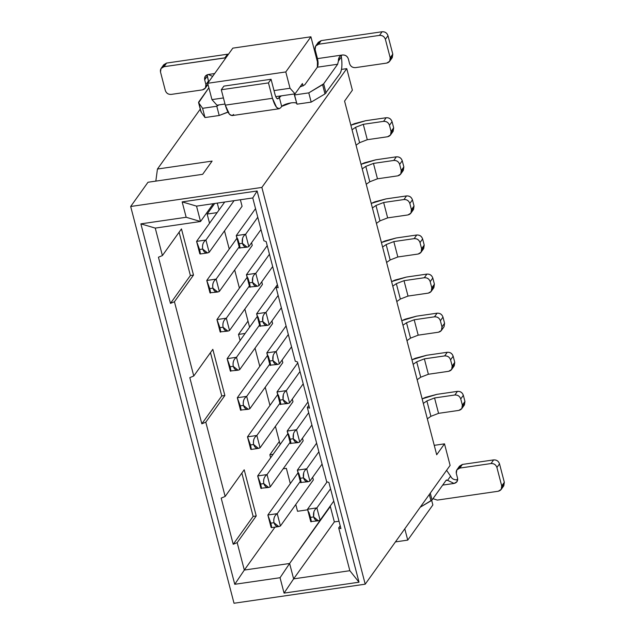 <?xml version="1.0" encoding="UTF-8"?>
<svg xmlns="http://www.w3.org/2000/svg" width="635" height="635" viewBox="0 0 635 635"><rect width="100%" height="100%" fill="white"/><g stroke="black" fill="none" stroke-linecap="round" stroke-linejoin="round"><path stroke-width="0.95" d="M334.343 521.899L330.335 506.508L289.616 563.483L293.624 578.874L334.343 521.899L293.624 578.874L289.616 563.483L329.835 506.579L330.335 506.508L334.343 521.899L339.003 521.224L334.343 521.899M307.665 509.802L297.537 511.278L295.775 504.507L297.537 511.278L307.665 509.802M275.019 527.114L244.324 570.063L289.616 563.483L280.051 577.715L284.059 593.106L293.624 578.874L349.845 570.698L293.624 578.874L284.059 593.106L359.021 582.208L349.845 570.698L338.693 527.868L340.185 525.772L338.693 527.868L349.845 570.698L359.021 582.208L284.059 593.106L280.051 577.715L289.616 563.483L244.324 570.063L234.759 584.295L280.051 577.715L234.759 584.295L140.875 223.861L186.166 217.273L182.158 201.89L257.119 190.992L359.021 582.208L257.119 190.992L182.158 201.89L196.532 206.121L200.541 221.512L213.281 203.692L200.541 221.512L155.25 228.092L200.541 221.512L196.532 206.121L252.754 197.953L196.532 206.121L182.158 201.89L186.166 217.273L200.541 221.512L186.166 217.273L140.875 223.861L155.25 228.092L162.401 255.572L181.467 228.902L193.492 275.074L174.434 301.744L193.77 375.991L212.828 349.329L224.861 395.494L205.796 422.164L225.147 496.451L244.205 469.789L256.238 515.953L237.172 542.623L244.324 570.063L275.019 527.114M269.851 454.763L273.137 454.287L269.851 454.763L270.637 457.787L269.851 454.763L279.352 441.468L269.851 454.763M286.353 468.336L283.17 468.805L286.353 468.336L290.322 483.584L286.353 468.336M271.558 526.645L270.851 523.145L273.971 522.692C273.391 518.533 274.479 515.525 277.225 513.659L280.432 525.971L313.357 479.909L312.666 477.274L313.357 479.909L280.432 525.971L277.225 513.659L300.268 481.409L277.225 513.659C274.383 515.676 273.304 518.684 273.971 522.692C275.368 526.336 277.519 527.423 280.432 525.971L278.821 526.566L273.971 522.692L270.851 523.145C271.74 526.891 271.804 528.28 271.066 527.328L267.859 515.017L298.029 472.805L267.859 515.017L277.225 513.659L267.859 515.017L271.399 527.637M261.374 487.553L260.667 484.053L263.787 483.6C263.207 479.441 264.295 476.433 267.041 474.567L270.248 486.878L303.173 440.817L302.482 438.182L303.173 440.817L270.248 486.878L267.041 474.567L290.092 442.325L267.041 474.567C264.208 476.583 263.12 479.592 263.787 483.6C265.184 487.243 267.335 488.331 270.248 486.878L268.637 487.474L263.787 483.6L260.667 484.053C261.556 487.799 261.628 489.196 260.882 488.244L257.675 475.925L287.845 433.713L257.675 475.925L267.041 474.567L257.675 475.925L260.882 488.244L268.613 487.474M297.339 470.162L300.339 478.29C301.212 482.036 301.284 483.433 300.545 482.473L297.339 470.162L316.627 443.174L297.339 470.162L306.713 468.805L318.873 451.787L306.713 468.805L309.92 481.116L322.08 464.098L309.92 481.116L306.713 468.805L297.339 470.162L300.545 482.473C301.308 483.37 301.236 481.973 300.339 478.29L298.775 473.321M307.523 509.254L310.515 517.382C311.396 521.129 311.467 522.518 310.729 521.565L307.523 509.254L327.112 481.854L307.523 509.254L316.897 507.889L330.549 488.783L316.897 507.889L320.103 520.208L333.764 501.094L320.103 520.208L316.897 507.889L307.523 509.254L310.729 521.565C311.491 522.462 311.42 521.065 310.515 517.382L308.959 512.405M270.851 523.145L267.859 515.017L270.851 523.145M260.667 484.053L257.675 475.925L260.667 484.053M303.72 472.742L303.459 477.837L300.339 478.29L303.459 477.837C302.879 473.654 303.967 470.646 306.713 468.805M303.459 477.837C304.776 481.457 306.927 482.552 309.92 481.116L308.237 481.719L303.459 477.837M308.269 481.711L300.545 482.473M313.904 511.834L313.642 516.93L310.515 517.382L313.642 516.93C313.063 512.747 314.15 509.738 316.897 507.889M313.642 516.93C314.96 520.549 317.111 521.645 320.103 520.208L318.421 520.811L313.642 516.93M318.452 520.803L310.729 521.565M450.112 465.399L365.212 584.184L234.021 603.25L365.212 584.184L261.866 187.428L130.675 206.494L234.021 603.25L130.675 206.494L261.866 187.428L365.212 584.184L450.112 465.399L444.5 443.849L434.245 445.341L444.5 443.849L450.112 465.399M436.697 454.763L444.5 443.849L436.697 454.763L344.575 101.092L352.377 90.186L346.766 68.636L261.866 187.428L346.766 68.636L341.519 69.398L346.766 68.636L352.377 90.186L344.575 101.092L436.697 454.763M431.665 500.372L432.864 504.96L431.665 500.372M404.789 528.804L407.741 540.115L432.864 504.96L407.741 540.115L395.43 541.901L407.741 540.115L404.789 528.804M446.048 480.393L432.062 499.967L420.203 507.238L430.982 500.848L429.323 494.482L430.982 500.848L432.062 499.967L430.284 493.141L432.062 499.967L446.048 480.393L447.596 480.33L450.58 476.155L446.595 470.313L450.58 476.155C451.747 478.639 453.779 479.862 456.668 479.806C453.747 479.869 451.715 478.647 450.58 476.155L447.596 480.33L446.048 480.393L446.691 479.941M458.867 410.393L438.563 413.345L430.895 416.322L427.339 418.806L430.895 416.322L438.563 413.345L458.867 410.393C461.613 409.686 462.78 407.924 462.351 405.098L461.828 408.559L458.867 410.393M461.74 408.686L464.423 404.924L464.947 401.455L462.351 405.098L460.748 398.939C459.724 396.2 457.756 394.883 454.858 395.002L434.554 397.954L426.887 400.931L423.331 403.416L426.887 400.931L434.554 397.954L454.858 395.002L457.454 391.366L436.928 394.351L422.14 398.867L425.648 397.312L436.928 394.351L457.454 391.366C460.359 391.247 462.32 392.557 463.344 395.303L464.947 401.455L462.494 406.479M448.683 371.3L428.379 374.253L420.711 377.23L417.155 379.714L420.711 377.23L428.379 374.253L448.683 371.3C451.429 370.594 452.596 368.832 452.168 366.006L451.644 369.467L448.683 371.3M451.556 369.594L454.247 365.831L454.763 362.371L452.168 366.006L450.564 359.847C449.54 357.108 447.58 355.791 444.675 355.91L424.37 358.862L416.703 361.839L413.147 364.323L416.703 361.839L424.37 358.862L444.675 355.91L447.27 352.274L426.744 355.259L411.956 359.775L415.465 358.219L426.744 355.259L447.27 352.274C450.175 352.155 452.136 353.473 453.16 356.211L454.763 362.371L452.31 367.387M442.682 485.1L454.073 483.449L447.596 480.33L454.073 483.449L456.938 481.743L457.549 478.147C457.978 480.973 456.819 482.743 454.073 483.449L442.682 485.1M434.554 397.954L438.563 413.345L434.554 397.954M426.887 400.931L430.895 416.322L426.887 400.931M463.344 395.303C462.351 392.517 460.391 391.208 457.454 391.366L454.858 395.002C457.787 394.843 459.748 396.153 460.748 398.939L463.344 395.303L460.748 398.939L462.351 405.098L464.947 401.455L463.344 395.303M424.37 358.862L428.379 374.253L424.37 358.862M416.703 361.839L420.711 377.23L416.703 361.839M453.16 356.211C452.168 353.425 450.207 352.115 447.27 352.274L444.675 355.91C447.604 355.751 449.572 357.06 450.564 359.847L453.16 356.211L450.564 359.847L452.168 366.006L454.763 362.371L453.16 356.211M457.7 479.536L456.668 479.806L457.7 479.536M458.764 468.352L462.391 464.439L493.625 459.907C496.53 459.788 498.491 461.097 499.515 463.844L504.325 482.306L501.872 487.331M501.118 489.537L503.801 485.775L504.325 482.306L501.721 485.942L504.325 482.306L499.515 463.844L496.911 467.479L499.515 463.844C498.523 461.058 496.554 459.74 493.625 459.907L491.03 463.542L493.625 459.907L462.391 464.439L459.788 468.082L491.03 463.542C493.959 463.375 495.919 464.693 496.911 467.479L501.721 485.942L501.206 489.41L498.245 491.244L437.332 500.094L432.983 498.681L437.332 500.094L498.245 491.244C500.991 490.537 502.15 488.775 501.721 485.942L496.911 467.479C495.887 464.733 493.927 463.423 491.03 463.542L459.788 468.082C457.041 468.781 455.882 470.551 456.311 473.377L457.549 478.147L456.311 473.377L456.827 469.916L459.788 468.082L462.391 464.439L459.518 466.146L456.922 469.781M217.265 203.113L219.043 209.947L217.265 203.113M217.138 212.614L207.153 214.058L209.542 223.242L207.153 214.058L217.138 212.614M224.496 230.87L229.227 249.039L224.496 230.87M234.68 269.962L239.411 288.131L234.68 269.962M244.856 309.055L249.595 327.223L244.856 309.055M245.142 333.446L238.498 334.415L240.086 340.519L238.498 334.415L245.142 333.446M255.04 348.147L259.771 366.308L255.04 348.147M265.224 387.231L269.954 405.4L265.224 387.231M275.407 426.323L280.138 444.492L275.407 426.323M240.379 199.747L242.078 206.272L240.379 199.747M251.571 242.721L252.262 245.364L251.571 242.721M282.115 359.997L282.805 362.633L282.115 359.997M261.755 281.813L262.438 284.456L261.755 281.813M271.939 320.905L272.621 323.54L271.939 320.905M292.298 399.09L292.989 401.725L292.298 399.09M214.709 203.478L207.153 214.058L214.709 203.478M247.999 321.119L238.498 334.415L247.999 321.119M287.155 431.07L290.155 439.198C291.028 442.944 291.1 444.341 290.362 443.381L287.155 431.07L307.943 401.987L287.155 431.07L296.529 429.712L308.689 412.694L296.529 429.712L299.736 442.023L311.896 425.006L299.736 442.023L296.529 429.712L287.155 431.07L290.362 443.381C291.124 444.278 291.052 442.881 290.155 439.198L288.592 434.229M251.19 448.461L250.484 444.96L253.611 444.508C253.032 440.349 254.111 437.34 256.858 435.475L260.064 447.786L292.989 401.725L260.064 447.786L256.858 435.475L279.908 403.233L256.858 435.475C254.024 437.491 252.936 440.507 253.611 444.508C255 448.151 257.151 449.247 260.064 447.786L258.453 448.381L253.611 444.508L250.484 444.96C251.373 448.707 251.444 450.104 250.698 449.151L247.491 436.84L277.662 394.621L247.491 436.84L256.858 435.475L247.491 436.84L251.039 449.461M230.822 370.276L230.116 366.784L233.243 366.324C232.664 362.172 233.751 359.156 236.498 357.291L239.705 369.602L272.621 323.54L239.705 369.602L236.498 357.291L259.54 325.049L236.498 357.291C233.656 359.315 232.569 362.323 233.243 366.331C234.632 369.967 236.791 371.062 239.705 369.602L238.093 370.197L233.243 366.331L230.116 366.784C231.005 370.522 231.076 371.919 230.33 370.967L227.124 358.656L257.302 316.436L227.124 358.656L236.498 357.291L227.124 358.656L230.33 370.967L238.069 370.205M266.795 352.893L269.788 361.013C270.661 364.76 270.732 366.157 270.002 365.204L266.795 352.893L286.083 325.906L266.795 352.893L276.161 351.528L288.322 334.518L276.161 351.528L279.368 363.839L291.528 346.829L279.368 363.839L276.161 351.528L266.795 352.893L270.002 365.204C270.764 366.093 270.693 364.696 269.788 361.013L268.232 356.044M256.611 313.801L259.604 321.929C260.485 325.668 260.548 327.065 259.818 326.112L256.611 313.801L277.4 284.718L256.611 313.801L265.986 312.436L278.138 295.426L265.986 312.436L269.192 324.747L281.353 307.737L269.192 324.747L265.986 312.436L256.611 313.801L259.818 326.112C260.58 327.001 260.509 325.612 259.604 321.929L258.048 316.952M220.639 331.184L219.94 327.692L223.06 327.239C222.48 323.08 223.568 320.064 226.314 318.198L229.521 330.517L262.438 284.456L229.521 330.517L226.314 318.198L249.357 285.956L226.314 318.198C223.472 320.223 222.393 323.231 223.06 327.239C224.457 330.875 226.608 331.97 229.521 330.517L227.909 331.113L223.06 327.239L219.94 327.692C220.821 331.43 220.893 332.827 220.147 331.875L216.94 319.564L247.118 277.344L216.94 319.564L226.314 318.198L216.94 319.564L220.147 331.875L227.886 331.113M241.006 409.369L240.3 405.876L243.427 405.416C242.848 401.256 243.927 398.248 246.682 396.383L249.888 408.694L282.805 362.633L249.888 408.694L246.682 396.383L269.724 364.141L246.682 396.383C243.84 398.399 242.753 401.415 243.427 405.416C244.816 409.059 246.975 410.154 249.888 408.694L248.269 409.289L243.427 405.416L240.3 405.876C241.189 409.615 241.26 411.012 240.514 410.059L237.307 397.748L267.478 355.529L237.307 397.748L246.682 396.383L237.307 397.748L240.514 410.059L248.253 409.289M276.979 391.978L279.971 400.106C280.845 403.852 280.916 405.249 280.186 404.297L276.979 391.978L297.759 362.895L276.979 391.978L286.345 390.62L300.006 371.507L286.345 390.62L289.552 402.931L303.212 383.818L289.552 402.931L286.345 390.62L276.979 391.978L280.186 404.297C280.94 405.186 280.868 403.789 279.971 400.106L278.416 395.137M246.428 274.709L249.42 282.837C250.301 286.583 250.373 287.972 249.634 287.02L246.428 274.709L267.216 245.626L246.428 274.709L255.802 273.344L269.462 254.238L255.802 273.344L259.009 285.663L272.669 266.549L259.009 285.663L255.802 273.344L246.428 274.709L249.634 287.02C250.396 287.917 250.325 286.52 249.42 282.837L247.864 277.86M210.463 292.1L209.756 288.6L212.876 288.147C212.296 283.988 213.384 280.98 216.13 279.114L219.337 291.425L252.262 245.364L219.337 291.425L216.13 279.114L239.173 246.864L216.13 279.114C213.289 281.13 212.209 284.139 212.876 288.147C214.273 291.79 216.424 292.878 219.337 291.425L217.726 292.021L212.876 288.147L209.756 288.6C210.645 292.346 210.717 293.735 209.971 292.783L206.764 280.472L236.934 238.252L206.764 280.472L216.13 279.114L206.764 280.472L209.971 292.783L217.702 292.021M236.244 235.617L239.244 243.745C240.117 247.491 240.189 248.88 239.451 247.928L236.244 235.617L255.532 208.629L236.244 235.617L245.618 234.259L257.778 217.241L245.618 234.259L248.825 246.57L260.985 229.552L248.825 246.57L245.618 234.259L236.244 235.617L239.451 247.928C240.213 248.825 240.141 247.428 239.244 243.745L237.68 238.768M200.279 253.008L199.573 249.507L202.692 249.055C202.113 244.896 203.2 241.887 205.946 240.022L209.153 252.333L242.078 206.272L209.153 252.333L205.946 240.022L234.077 200.668L205.946 240.022C203.113 242.038 202.025 245.047 202.692 249.055C204.089 252.698 206.24 253.786 209.153 252.333L207.542 252.928L202.692 249.055L199.573 249.507C200.462 253.254 200.533 254.643 199.787 253.69L196.58 241.379L224.703 202.025L196.58 241.379L205.946 240.022L196.58 241.379L200.12 254M252.754 197.953L257.119 190.992L252.754 197.953L263.922 240.816L252.754 197.953M293.537 433.649L293.275 438.745L290.155 439.198L293.275 438.745C292.703 434.57 293.783 431.554 296.529 429.712M293.275 438.745C294.592 442.365 296.743 443.46 299.736 442.023L298.053 442.627L293.275 438.745M298.093 442.619L290.362 443.381M250.484 444.96L247.491 436.84L250.484 444.96M230.116 366.784L227.124 358.656L230.116 366.784M273.169 355.465L272.915 360.561L269.788 361.013L272.915 360.561C272.336 356.386 273.423 353.377 276.161 351.528M272.915 360.561C274.225 364.188 276.384 365.276 279.368 363.839L277.693 364.45L272.915 360.561M277.725 364.442L270.002 365.204M262.985 316.373L262.731 321.469L259.604 321.929L262.731 321.469C262.152 317.294 263.239 314.285 265.986 312.436M262.731 321.469C264.049 325.096 266.2 326.184 269.192 324.747L267.51 325.358L262.731 321.469M267.541 325.35L259.818 326.112M219.94 327.692L216.94 319.564L219.94 327.692M240.3 405.876L237.307 397.748L240.3 405.868M283.353 394.557L283.091 399.653L279.971 400.106L283.091 399.653C282.519 395.478 283.599 392.462 286.345 390.62M283.091 399.653C284.409 403.281 286.56 404.368 289.552 402.931L287.877 403.535L283.091 399.653M287.909 403.527L280.186 404.297M252.809 277.281L252.547 282.385L249.42 282.837L252.547 282.385C251.968 278.201 253.055 275.193 255.802 273.344M252.547 282.385C253.865 286.004 256.016 287.099 259.009 285.663L257.326 286.266L252.547 282.385M257.358 286.258L249.634 287.02M209.756 288.6L206.764 280.472L209.756 288.6M242.626 238.196L242.364 243.292L239.244 243.745L242.364 243.292C241.784 239.109 242.872 236.101 245.618 234.259M242.364 243.292C243.681 246.912 245.832 248.007 248.825 246.57L247.142 247.174L242.364 243.292M247.182 247.166L239.451 247.928M199.573 249.507L196.58 241.379L199.573 249.507M200.271 109.117L157.448 169.037L212.106 161.092L202.66 174.307L148.003 182.253L130.675 206.494L148.003 182.253L202.66 174.307L212.106 161.092L157.448 169.037L155.829 181.11L157.448 169.037L200.271 109.117M232.823 48.141L310.912 36.79L318.079 64.302L310.912 36.79L285.79 71.945L290.036 88.257L295.045 93.853L302.403 83.55L303.046 86.011L302.403 83.55L295.045 93.853L275.741 96.663L295.045 93.853L290.036 88.257L274.01 90.591L290.036 88.257L285.79 71.945L310.912 36.79L232.823 48.141L207.701 83.288L232.823 48.141M216.956 105.204L211.955 99.608L207.701 83.288L285.79 71.945L207.701 83.288L211.955 99.608L216.956 105.204L225.012 104.029L216.956 105.204M340.05 73.477L324.993 93.932L311.19 102.116L296.974 104.18C296.958 102.838 294.989 102.402 291.06 102.87L281.678 106.402L280.813 107.617L281.678 106.402C285.393 103.013 297.799 101.211 296.974 104.18L311.19 102.116L324.993 93.932L340.05 73.477C341.971 70.207 342.416 64.691 341.376 56.928C342.432 64.453 341.987 69.969 340.05 73.477M228.592 111.943L219.202 115.483L204.994 117.546L201.041 111.95L201.128 111.204L201.041 111.95L204.994 117.546L219.202 115.483L227.901 112.054M208.867 87.773L198.636 102.711L202.589 108.315L216.797 106.251L218.884 104.926L216.797 106.251L219.202 115.483L216.797 106.251L202.589 108.315L204.994 117.546L202.589 108.315L198.636 102.711L201.041 111.95L198.723 101.973L208.867 87.773M233.64 114.467C230.775 117.15 227.997 114.038 225.298 105.14L221.29 89.749L223.893 86.114L271.058 79.256L275.066 94.647C276.146 98.282 277.257 99.52 278.408 98.385L277.019 98.584L278.408 98.385L281.353 95.845L279.273 97.171L281.678 106.402L279.273 97.171L278.408 98.385C277.257 99.449 276.146 98.211 275.066 94.647L271.058 79.256L268.462 82.899L272.471 98.29C275.161 107.18 277.94 110.292 280.813 107.617L279.202 108.744L276.574 107.394L272.471 98.29L225.298 105.14L229.402 114.244L232.037 115.602L279.202 108.744M294.116 93.988L294.569 94.948L308.785 92.877L323.659 83.82L337.645 64.246L317.349 67.199L304.784 84.772L299.895 87.066L304.784 84.772L317.349 67.199C318.286 65.341 318.333 62.484 317.476 58.618L315.111 49.538L317.476 58.618L317.349 67.199L337.645 64.246L323.659 83.82L326.065 93.051L323.659 83.82L322.588 84.701L324.993 93.932L322.588 84.701L308.785 92.877L311.19 102.116L308.785 92.877L294.569 94.948L296.974 104.18L294.116 93.988M223.425 97.941L211.955 99.608L223.425 97.941M339.511 56.801L338.391 61.103L341.376 56.928L341.336 55.301L341.376 56.928L338.391 61.103L337.645 64.246L338.391 61.103C338.288 57.848 339.646 55.809 342.463 54.983L317.476 58.618L342.463 54.983C345.369 54.864 347.329 56.182 348.353 58.92L349.591 63.69C350.615 66.429 352.576 67.747 355.481 67.627L386.715 63.087C389.469 62.381 390.628 60.619 390.2 57.793L385.389 39.322C384.365 36.584 382.405 35.266 379.5 35.385L318.595 44.236C315.841 44.942 314.682 46.704 315.111 49.538L315.635 46.069L318.595 44.236L321.191 40.6L318.318 42.307L315.722 45.942M198.636 102.711L198.723 101.973M201.128 111.204L201.041 111.95M214.662 73.557L208.153 74.501L212.654 76.359L208.153 74.501L205.28 76.208L204.668 79.804L207.272 76.16L207.121 74.779L208.661 81.947L207.272 76.16L204.668 79.804C204.24 76.97 205.407 75.208 208.153 74.501L214.662 73.557M277.757 98.838L278.408 98.385M317.563 44.513L321.191 40.6L382.103 31.75C385 31.631 386.961 32.949 387.985 35.687L392.795 54.158L390.342 59.174M389.588 61.381L392.279 57.618L392.795 54.158L390.2 57.793L389.676 61.254L386.715 63.087L355.481 67.627C352.552 67.786 350.583 66.477 349.591 63.69L348.353 58.92C347.361 56.134 345.4 54.824 342.463 54.983M268.462 82.899L271.058 79.256L223.893 86.114L221.29 89.749L268.462 82.899L221.29 89.749L225.298 105.14L272.471 98.29L268.462 82.899M162.949 66.977L166.576 63.071L163.981 66.707L224.885 57.856L227.489 54.221L228.513 54.181L227.489 54.221L224.885 57.856L225.909 57.817L163.981 66.707C161.226 67.413 160.068 69.175 160.496 72.001L165.306 90.472C166.33 93.21 168.291 94.528 171.196 94.409L202.43 89.868C205.176 89.162 206.343 87.4 205.915 84.574L204.668 79.804L205.915 84.574L208.51 80.931L205.915 84.574L205.391 88.035L202.43 89.868L171.196 94.409C168.267 94.567 166.299 93.258 165.306 90.472L160.496 72.001L161.02 68.54L163.981 66.707L166.576 63.071L227.489 54.221L166.576 63.071L163.703 64.77L161.107 68.413M205.303 88.162L207.986 84.399L206.058 85.955M387.985 35.687L385.389 39.322L390.2 57.793L392.795 54.158L387.985 35.687C386.993 32.901 385.032 31.591 382.103 31.75L379.5 35.385C382.429 35.227 384.397 36.536 385.389 39.322L387.985 35.687M379.5 35.385L382.103 31.75L321.191 40.6L318.595 44.236L379.5 35.385M438.499 332.208L418.195 335.161L410.528 338.137L406.971 340.63L410.528 338.137L418.195 335.161L438.499 332.208C441.254 331.51 442.412 329.74 441.984 326.914L441.373 330.51L438.499 332.208M441.373 330.51L444.063 326.739L444.579 323.278L441.984 326.914L440.38 320.754C439.356 318.016 437.396 316.706 434.491 316.817L414.187 319.77L406.519 322.747L402.963 325.239L406.519 322.747L414.187 319.77L434.491 316.817L437.094 313.182L416.568 316.166L401.78 320.683L405.281 319.135L416.568 316.166L437.094 313.182C439.992 313.071 441.96 314.381 442.976 317.119L444.579 323.278L444.063 326.739M418.14 254.032L397.835 256.977L390.168 259.953L386.604 262.445L390.168 259.953L397.835 256.977L418.14 254.032C420.886 253.325 422.045 251.555 421.616 248.73L421.1 252.198L418.14 254.032M421.005 252.325L423.696 248.555L424.22 245.094L421.616 248.73L420.013 242.578C418.989 239.832 417.028 238.522 414.131 238.641L393.827 241.586L386.159 244.562L382.595 247.055L386.159 244.562L393.827 241.586L414.131 238.641L416.727 235.006L396.2 237.982L381.413 242.506L384.921 240.951L396.2 237.982L416.727 235.006C419.632 234.887 421.592 236.196 422.616 238.935L424.22 245.094L421.767 250.119M428.315 293.116L408.019 296.069L400.352 299.045L396.788 301.538L400.352 299.045L408.019 296.069L428.315 293.116C431.07 292.417 432.229 290.647 431.8 287.822L431.189 291.417L428.315 293.116M431.189 291.417L433.88 287.647L434.403 284.186L431.8 287.822L430.197 281.662C429.173 278.924 427.212 277.614 424.307 277.733L404.011 280.678L396.343 283.654L392.779 286.147L396.343 283.654L404.011 280.678L424.307 277.733L426.911 274.09L406.384 277.074L391.597 281.591L395.105 280.043L406.384 277.074L426.911 274.09C429.808 273.979 431.776 275.288 432.8 278.027L434.403 284.186L431.951 289.211M407.956 214.94L387.652 217.884L379.984 220.861L376.428 223.353L379.984 220.861L387.652 217.884L407.956 214.94C410.702 214.233 411.861 212.471 411.44 209.637L410.916 213.106L407.956 214.94M410.829 213.233L413.512 209.471L414.036 206.002L411.44 209.637L409.837 203.486C408.813 200.739 406.844 199.43 403.947 199.549L383.643 202.501L375.976 205.478L372.42 207.962L375.976 205.478L383.643 202.501L403.947 199.549L406.543 195.913L386.016 198.898L371.229 203.414L374.737 201.859L386.016 198.898L406.543 195.913C409.448 195.794 411.409 197.104 412.433 199.85L414.036 206.002L411.583 211.026M387.588 136.755L367.284 139.708L359.616 142.684L356.06 145.169L359.616 142.684L367.284 139.708L387.588 136.755C390.334 136.049 391.501 134.287 391.073 131.461L390.549 134.922L387.588 136.755M390.462 135.049L393.152 131.286L393.668 127.818L391.073 131.461L389.469 125.301C388.445 122.563 386.485 121.245 383.58 121.364L363.276 124.317L355.608 127.294L352.052 129.778L355.608 127.294L363.276 124.317L383.58 121.364L386.183 117.729L365.649 120.713L350.861 125.23L354.37 123.674L365.649 120.713L386.183 117.729C389.08 117.61 391.041 118.928 392.065 121.666L393.668 127.818L391.216 132.842M397.772 175.847L377.468 178.8L369.8 181.777L366.244 184.261L369.8 181.777L377.468 178.8L397.772 175.847C400.518 175.141 401.685 173.379 401.256 170.545L400.733 174.014L397.772 175.847M400.645 174.141L403.328 170.378L403.852 166.91L401.256 170.545L399.653 164.394C398.629 161.655 396.669 160.337 393.763 160.457L373.459 163.409L365.792 166.386L362.236 168.87L365.792 166.386L373.459 163.409L393.763 160.457L396.359 156.821L375.833 159.806L361.045 164.322L364.553 162.766L375.833 159.806L396.359 156.821C399.264 156.702 401.225 158.012 402.249 160.758L403.852 166.91L401.399 171.934M414.187 319.77L418.195 335.161L414.187 319.77M406.519 322.747L410.528 338.137L406.519 322.747M442.976 317.119C441.984 314.333 440.023 313.023 437.094 313.182L434.491 316.817C437.428 316.659 439.388 317.968 440.38 320.754L442.976 317.119L440.38 320.754L441.984 326.914L444.579 323.278L442.976 317.119M393.827 241.586L397.835 256.977L393.827 241.586M386.159 244.562L390.168 259.953L386.159 244.562M422.616 238.935C421.624 236.149 419.656 234.839 416.727 235.006L414.131 238.641C417.06 238.474 419.021 239.792 420.013 242.578L422.616 238.935L420.013 242.578L421.616 248.73L424.22 245.094L422.616 238.935M404.011 280.678L408.019 296.069L404.011 280.678M396.343 283.654L400.352 299.045L396.343 283.654M432.8 278.027C431.8 275.241 429.839 273.931 426.911 274.09L424.307 277.733C427.244 277.566 429.204 278.876 430.197 281.662L432.8 278.027L430.197 281.662L431.8 287.822L434.403 284.186L432.8 278.027M383.643 202.501L387.652 217.884L383.643 202.501M375.976 205.478L379.984 220.861L375.976 205.478M412.433 199.85C411.44 197.064 409.472 195.747 406.543 195.913L403.947 199.549C406.876 199.382 408.837 200.7 409.837 203.486L412.433 199.85L409.837 203.486L411.44 209.637L414.036 206.002L412.433 199.85M363.276 124.317L367.284 139.708L363.276 124.317M355.608 127.294L359.616 142.684L355.608 127.294M392.065 121.666C391.073 118.88 389.112 117.57 386.183 117.729L383.58 121.364C386.509 121.206 388.477 122.515 389.469 125.301L392.065 121.666L389.469 125.301L391.073 131.461L393.668 127.818L392.065 121.666M373.459 163.409L377.468 178.8L373.459 163.409M365.792 166.386L369.8 181.777L365.792 166.386M402.249 160.758C401.256 157.972 399.296 156.662 396.359 156.821L393.763 160.457C396.692 160.298 398.653 161.607 399.653 164.394L402.249 160.758L399.653 164.394L401.256 170.545L403.852 166.91L402.249 160.758M326.66 481.703L307.316 407.416L308.808 405.313L307.316 407.416L326.66 481.703L328.906 482.457L340.931 528.622L338.693 527.868L340.931 528.622L328.906 482.457L326.66 481.703M295.283 361.244L275.947 286.988L277.447 284.893L275.947 286.988L295.283 361.244L297.529 361.998L309.555 408.162L307.316 407.416L309.555 408.162L297.529 361.998L295.283 361.244M155.25 228.092L140.875 223.861L234.759 584.295L244.324 570.063L237.172 542.623L233.212 544.274L221.186 498.11L225.147 496.451L205.796 422.164L201.835 423.815L189.809 377.65L193.77 375.991L174.434 301.744L170.466 303.395L158.44 257.223L162.401 255.572L155.25 228.092M263.922 240.816L266.16 241.57L278.186 287.742L275.947 286.988L278.186 287.742L266.16 241.57L263.922 240.816M181.467 228.902L162.401 255.572L158.44 257.223L170.466 303.395L174.434 301.744L193.492 275.074L181.467 228.902M179.102 232.204L190.389 275.526L193.492 275.074L190.389 275.526L170.466 303.395L190.389 275.526L179.102 232.204M212.828 349.329L193.77 375.991L189.809 377.65L201.835 423.815L205.796 422.164L224.861 395.494L212.828 349.329M210.471 352.631L221.758 395.946L224.861 395.494L221.758 395.946L201.835 423.815L221.758 395.946L210.471 352.631M244.205 469.789L225.147 496.451L221.186 498.11L233.212 544.274L237.172 542.623L256.238 515.953L244.205 469.789M253.135 516.406L256.238 515.953L253.135 516.406L233.212 544.274L253.135 516.406L241.848 473.091L253.135 516.406M278.797 526.566L271.407 527.637M258.437 448.381L251.047 449.461M207.518 252.928L200.136 254M198.557 102.552L200.962 111.792"/></g></svg>
